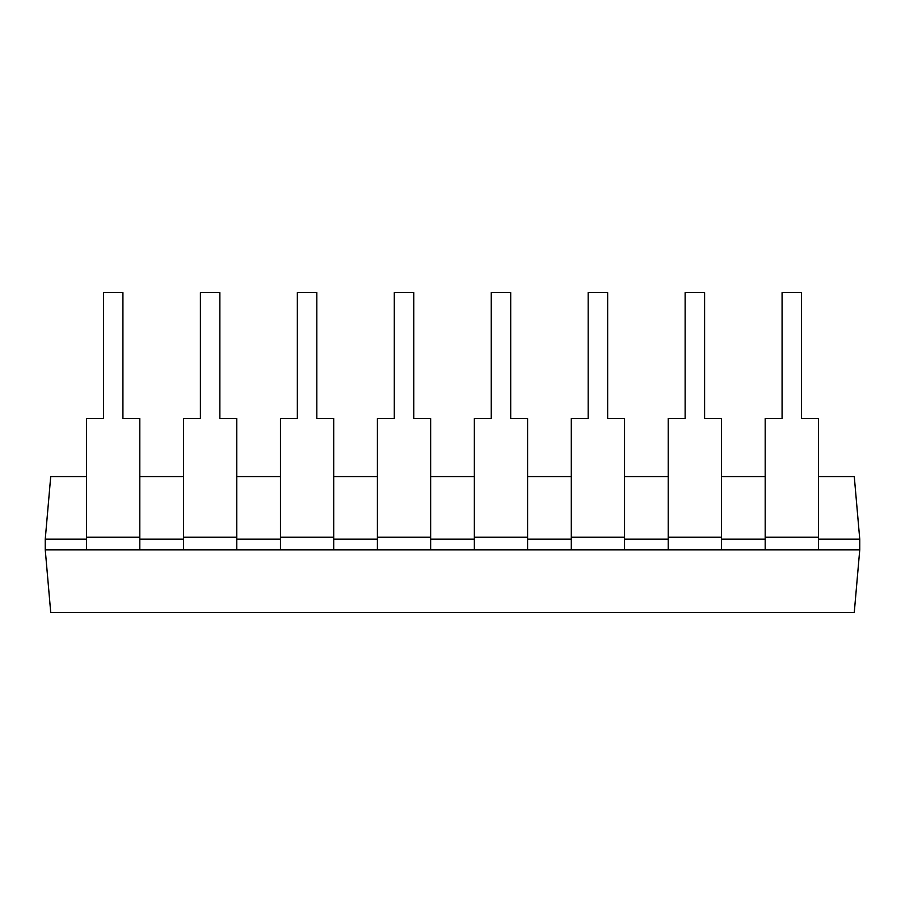<?xml version="1.0" encoding="UTF-8"?>
<svg xmlns="http://www.w3.org/2000/svg" width="905" height="905" viewBox="0 0 905 905"><rect width="100%" height="100%" fill="white"/><g stroke="black" fill="none" stroke-linecap="round" stroke-linejoin="round"><path stroke-width="1.36" d="M333.707 418.529L333.707 537.231L280.459 537.231L280.459 418.529L297.349 418.529L297.349 292.575L316.818 292.575L316.818 418.529L333.707 418.529M280.459 537.231L280.459 549.833L333.707 549.833L333.707 537.231M668.241 537.231L668.241 549.833L721.489 549.833L721.489 537.231L668.241 537.231L668.241 418.529L685.13 418.529L685.13 292.575L704.599 292.575L704.599 418.529L721.489 418.529L721.489 537.231M139.811 418.529L139.811 537.231L86.563 537.231L86.563 418.529L103.453 418.529L103.453 292.575L122.922 292.575L122.922 418.529L139.811 418.529M86.563 537.231L86.563 549.833L139.811 549.833L139.811 537.231M474.356 537.231L474.356 549.833L527.592 549.833L527.592 537.231L474.356 537.231L474.356 418.529L491.245 418.529L491.245 292.575L510.703 292.575L510.703 418.529L527.592 418.529L527.592 537.231M236.759 418.529L236.759 537.231L183.511 537.231L183.511 418.529L200.401 418.529L200.401 292.575L219.87 292.575L219.87 418.529L236.759 418.529M183.511 537.231L183.511 549.833L236.759 549.833L236.759 537.231M571.293 537.231L571.293 549.833L624.541 549.833L624.541 537.231L571.293 537.231L571.293 418.529L588.182 418.529L588.182 292.575L607.651 292.575L607.651 418.529L624.541 418.529L624.541 537.231M818.437 418.529L818.437 537.231L765.189 537.231L765.189 418.529L782.078 418.529L782.078 292.575L801.547 292.575L801.547 418.529L818.437 418.529M765.189 537.231L765.189 549.833L818.437 549.833L818.437 537.231M377.408 537.231L377.408 549.833L430.644 549.833L430.644 537.231L377.408 537.231L377.408 418.529L394.297 418.529L394.297 292.575L413.755 292.575L413.755 418.529L430.644 418.529L430.644 537.231M86.563 476.55L50.725 476.55L45.25 539.142L45.25 549.833L50.725 612.425L854.275 612.425L859.75 549.833L818.437 549.833M765.189 549.833L721.489 549.833M668.241 549.833L624.541 549.833M571.293 549.833L527.592 549.833M474.356 549.833L430.644 549.833M377.408 549.833L333.707 549.833M280.459 549.833L236.759 549.833M183.511 549.833L139.811 549.833M86.563 549.833L45.25 549.833M818.437 539.142L859.75 539.142L859.75 549.833M45.25 539.142L86.563 539.142M139.811 539.142L183.511 539.142M236.759 539.142L280.459 539.142M333.707 539.142L377.408 539.142M430.644 539.142L474.356 539.142M527.592 539.142L571.293 539.142M624.541 539.142L668.241 539.142M721.489 539.142L765.189 539.142M139.811 476.55L183.511 476.55M236.759 476.55L280.459 476.55M333.707 476.55L377.408 476.55M430.644 476.55L474.356 476.55M527.592 476.55L571.293 476.55M624.541 476.55L668.241 476.55M721.489 476.55L765.189 476.55M818.437 476.55L854.275 476.55L859.75 539.142"/></g></svg>
